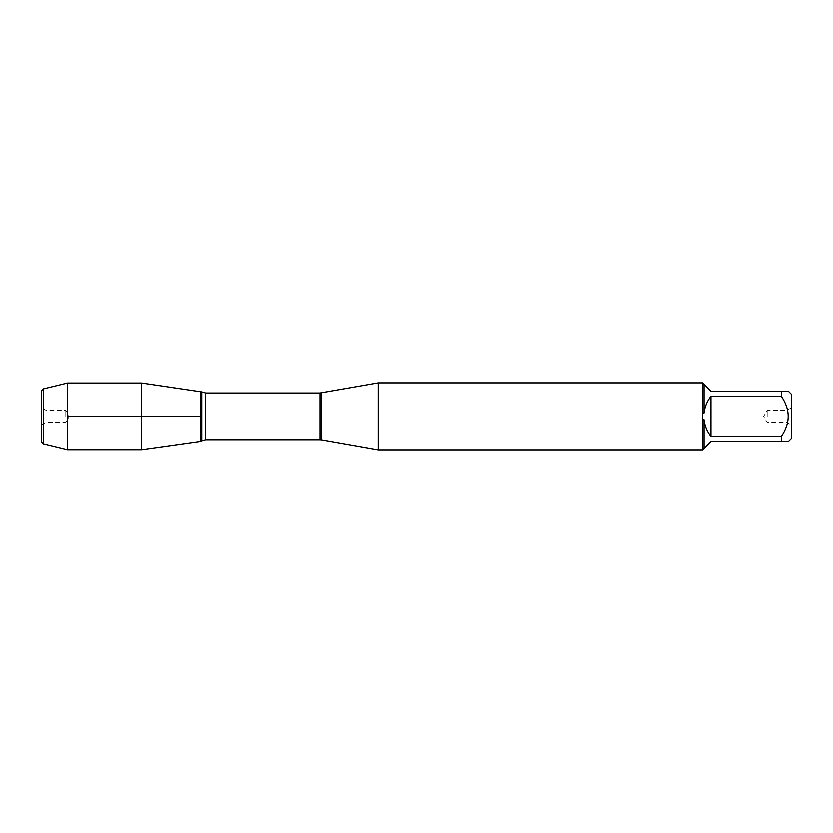 <?xml version="1.0" encoding="UTF-8"?>
<svg xmlns="http://www.w3.org/2000/svg" width="833" height="833" viewBox="0 0 833 833"><rect width="100%" height="100%" fill="white"/><g stroke="black" fill="none" stroke-linecap="round" stroke-linejoin="round"><path stroke-width="0.62" stroke-dasharray="4.17 3.12" d="M378.099 450.153L378.099 382.847M702.511 382.847L702.511 450.153M791.35 438.814L791.35 394.186M781.354 396.279L781.354 391.302C790.486 391.302 790.486 391.302 781.354 391.302L710.965 391.302L704.052 384.388L704.052 412.949C704.78 406.743 707.082 401.183 710.965 396.279L781.354 396.279C790.486 409.774 790.486 423.247 781.354 436.721L710.965 436.721C707.082 431.817 704.78 426.257 704.052 420.051L704.052 448.612L710.965 441.698L781.354 441.698C790.486 441.698 790.486 441.698 781.354 441.698L781.354 436.721M702.708 412.876L704.052 412.949M704.052 384.388L702.708 383.045M704.052 420.051L702.708 420.124M702.708 449.955L704.052 448.612M200.753 416.5L200.753 441.677L200.753 416.5M791.35 416.5L791.35 425.246L791.35 416.5M710.965 396.279L710.965 436.721M787.018 416.5L787.018 410.252L787.018 416.5M767.193 416.5L767.193 410.252L767.193 416.5M141.61 449.997L141.61 383.003M67.556 449.997L67.556 383.003M65.807 416.5L65.807 410.252L65.807 416.5M45.982 416.5L45.982 410.252L45.982 416.5M41.65 416.5L41.65 407.754L41.65 416.5M41.65 442.448L41.65 390.552M43.316 388.886L43.316 444.114M321.496 440.168L321.496 392.832M319.903 392.968L319.903 440.032M205.574 440.032L205.574 392.968M201.711 391.895L201.711 441.105M791.35 407.754L787.018 410.252L767.193 410.252L763.59 416.5L767.193 422.748L787.018 422.748L791.35 425.246M41.65 425.246L45.982 422.748L65.807 422.748L69.41 416.5L65.807 410.252L45.982 410.252L41.65 407.754"/><path stroke-width="1.25" d="M321.496 392.832L321.496 440.168L319.903 440.032L319.903 392.968L378.099 382.847L378.099 450.153L702.708 450.153M702.511 450.153L702.511 382.847M788.466 391.302L791.35 394.186L791.35 438.814L788.466 441.698M781.354 396.279L710.965 396.279C707.082 401.183 704.78 406.743 704.052 412.949L704.052 384.388L710.965 391.302L781.354 391.302C790.486 391.302 790.486 391.302 781.354 391.302L781.354 396.279C790.486 409.774 790.486 423.247 781.354 436.721L781.354 441.698C790.486 441.698 790.486 441.698 781.354 441.698L710.965 441.698L704.052 448.612L704.052 420.051C704.78 426.257 707.082 431.817 710.965 436.721L781.354 436.721M702.708 420.124L704.052 420.051M704.052 448.612L702.708 449.955M704.052 412.949L702.708 412.876M702.708 383.045L704.052 384.388M200.753 441.677L200.753 391.323L200.753 441.677L141.61 449.997L141.61 383.003L201.711 391.895L201.711 441.105L200.753 441.677M710.965 436.721L710.965 396.279M43.316 388.886L41.65 390.552L41.65 442.448L43.316 444.114L43.316 388.886L67.556 383.003L67.556 449.997L141.61 449.997M67.556 416.5L200.753 416.5L67.556 416.5M319.903 392.968L205.574 392.968L205.574 440.032L201.711 441.105M378.099 382.847L702.708 382.847M321.496 440.168L378.099 450.153M319.903 440.032L205.574 440.032M205.574 392.968L201.711 391.895M67.556 383.003L141.61 383.003M43.316 444.114L67.556 449.997"/></g></svg>
